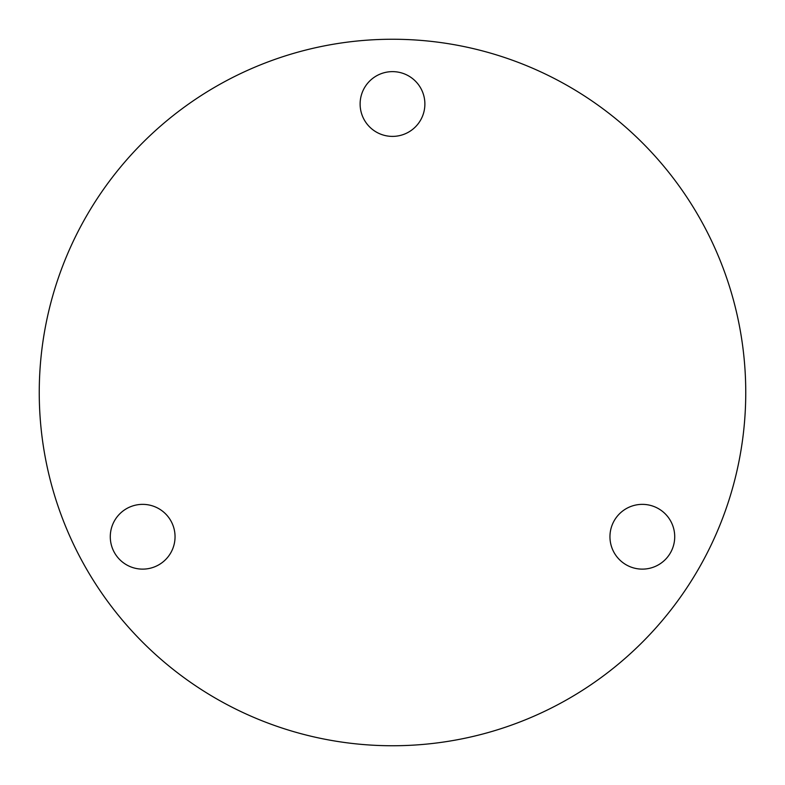 <?xml version="1.0" encoding="UTF-8"?>
<svg xmlns="http://www.w3.org/2000/svg" width="785" height="785" viewBox="0 0 785 785"><rect width="100%" height="100%" fill="white"/><g stroke="black" fill="none" stroke-linecap="round" stroke-linejoin="round"><path stroke-width="1.18" d="M142.664 504.362A32.381 32.381 0 0 0 110.283 536.744A32.381 32.381 0 0 0 142.664 569.125A32.381 32.381 0 0 0 175.045 536.744A32.381 32.381 0 0 0 142.664 504.362M642.336 504.362A32.381 32.381 0 0 0 609.955 536.744A32.381 32.381 0 0 0 642.336 569.125A32.381 32.381 0 0 0 674.717 536.744A32.381 32.381 0 0 0 642.336 504.362M392.5 71.631A32.381 32.381 0 0 0 360.119 104.012A32.381 32.381 0 0 0 392.5 136.394A32.381 32.381 0 0 0 424.881 104.012A32.381 32.381 0 0 0 392.5 71.631M392.5 745.75A353.25 353.25 0 0 0 745.75 392.5A353.25 353.25 0 0 0 392.5 39.25A353.25 353.25 0 0 0 39.25 392.5A353.25 353.25 0 0 0 392.5 745.75"/></g></svg>
